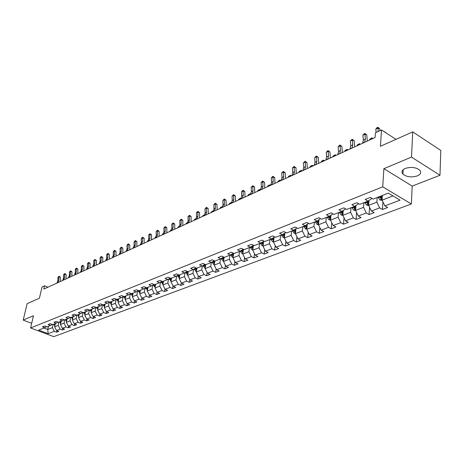 <?xml version="1.0" encoding="UTF-8"?>
<svg xmlns="http://www.w3.org/2000/svg" width="464" height="464" viewBox="0 0 464 464"><rect width="100%" height="100%" fill="white"/><g stroke="black" fill="none" stroke-linecap="round" stroke-linejoin="round"><path stroke-width="0.7" d="M405.292 168.432C401.882 170.05 401.099 171.964 402.938 174.174C406.742 177.028 411.516 177.608 417.258 175.926C420.796 174.307 421.59 172.353 419.647 170.062C415.744 167.249 410.959 166.704 405.292 168.432M439.976 175.276L440.8 150.429L412.74 131.892L411.504 157.093L383.89 168.681L382.73 186.841L411.348 203.986L412.206 186.087L439.976 175.276L411.504 157.093M382.73 186.841L30.589 327.973L53.743 336.649L411.348 203.986M30.589 327.973L33.466 315.775L23.2 320.085L31.691 323.298M23.2 320.085L27.15 303.647L39.405 298.19L42.038 286.961L44.515 285.818L43.744 289.118L375.103 137.524L375.44 132.779L381.507 129.972L380.422 146.288L412.74 131.892M48.175 333.674L54.334 331.337L56.62 332.201L58.829 331.366L56.538 330.501L60.1 329.15L62.396 330.026L64.653 329.173L62.35 328.297L65.981 326.917L68.289 327.804L70.586 326.94L68.272 326.047L71.972 324.643L74.292 325.542L76.635 324.661L74.304 323.756L78.08 322.329L80.417 323.24L82.807 322.341L80.463 321.424L84.309 319.963L86.664 320.885L89.094 319.969L86.739 319.041L90.666 317.55L93.032 318.49L95.514 317.55L93.148 316.61L97.15 315.091L99.528 316.042L102.063 315.085L99.685 314.128L103.768 312.579L106.163 313.542L108.75 312.568L106.355 311.599L110.525 310.016L112.932 310.996L115.571 309.998L113.164 309.018L117.421 307.4L119.84 308.392L122.537 307.377L120.112 306.379L124.462 304.726L126.898 305.735L129.653 304.697L127.211 303.682L131.66 302L134.108 303.021L136.921 301.96L134.467 300.933L139.009 299.21L141.468 300.249L144.339 299.164L141.874 298.12L146.514 296.363L148.99 297.418L151.925 296.31L149.449 295.249L154.187 293.451L156.681 294.518L159.68 293.387L157.186 292.314L162.035 290.47L164.54 291.56L167.608 290.406L165.103 289.31L170.056 287.425L172.579 288.533L175.717 287.349L173.194 286.236L178.263 284.316L180.798 285.441L184.011 284.229L181.47 283.098L186.661 281.126L189.208 282.274L192.49 281.033L189.944 279.885L195.251 277.866L197.815 279.032L201.179 277.762L198.609 276.596L204.05 274.531L206.625 275.715L210.064 274.415L207.489 273.226L213.051 271.115L215.644 272.316L219.17 270.988L216.578 269.775L222.279 267.612L224.878 268.836L228.491 267.479L225.887 266.243L231.727 264.028L234.343 265.275L238.044 263.883L235.422 262.624L241.413 260.356L244.041 261.621L247.834 260.194L245.201 258.918L251.343 256.586L253.982 257.88L257.874 256.412L255.229 255.113L261.522 252.723L264.178 254.04L268.169 252.538L265.507 251.21L271.968 248.762L274.636 250.102L278.725 248.559L276.051 247.208L282.68 244.696L285.36 246.065L289.565 244.482L286.88 243.101L293.683 240.52L296.374 241.918L300.689 240.294L297.987 238.885L304.976 236.234L307.684 237.655L312.11 235.99L309.401 234.558L316.576 231.838L319.296 233.282L323.849 231.571L321.123 230.109L328.5 227.314L331.226 228.793L335.907 227.029L333.169 225.539L340.75 222.662L343.493 224.17L348.302 222.36L345.558 220.841L353.353 217.883L356.108 219.42L361.056 217.558L358.295 216.004L366.316 212.964L369.083 214.536L374.17 212.622L371.403 211.033L379.662 207.901L382.435 209.508L387.672 207.536L384.894 205.912L400.055 200.158L388.31 193.152L373.189 199.073L370.347 197.409L365.133 199.468L367.975 201.115L359.745 204.34L356.909 202.716L351.845 204.711L354.676 206.323L346.683 209.455L343.859 207.866L338.94 209.809L341.753 211.387L333.987 214.426L331.18 212.872L326.395 214.757L329.202 216.299L321.651 219.257L318.855 217.732L314.203 219.571L316.999 221.084L309.656 223.955L306.872 222.465L302.348 224.251L305.126 225.73L297.981 228.532L295.214 227.064L290.812 228.804L293.579 230.254L286.624 232.974L283.869 231.542L279.583 233.235L282.338 234.656L275.57 237.307L272.826 235.903L268.656 237.545L271.394 238.943L264.799 241.524L262.073 240.143L258.007 241.75L260.733 243.119L254.313 245.636L251.592 244.279L247.637 245.845L250.345 247.184L244.087 249.638L241.384 248.31L237.527 249.835L240.224 251.152L234.123 253.541L231.432 252.236L227.673 253.721L230.353 255.014L224.402 257.346L221.728 256.07L218.063 257.514L220.731 258.784L214.925 261.058L212.263 259.805L208.684 261.215L211.34 262.467L205.674 264.683L203.029 263.448L199.537 264.828L202.171 266.052L196.643 268.221L194.016 267.009L190.605 268.354L193.227 269.561L187.827 271.672L185.211 270.477L181.882 271.794L184.492 272.977L179.22 275.048L176.616 273.87L173.368 275.158L175.96 276.324L170.81 278.336L168.223 277.188L165.045 278.441L167.626 279.583L162.591 281.555L160.022 280.424L156.913 281.648L159.477 282.779L154.558 284.705L152.001 283.585L148.967 284.786L151.513 285.894L146.705 287.779L144.165 286.682L141.195 287.854L143.73 288.944L139.026 290.789L136.497 289.704L133.597 290.853L136.114 291.926L131.509 293.729L129.004 292.668L126.162 293.787L128.667 294.843L124.161 296.606L121.667 295.562L118.888 296.658L121.377 297.697L116.969 299.425L114.486 298.393L111.766 299.466L114.243 300.492L109.927 302.18L107.462 301.165L104.8 302.215L107.259 303.23L103.037 304.883L100.584 303.879L97.979 304.912L100.421 305.904L96.286 307.528L93.85 306.542L91.298 307.545L93.728 308.531L89.674 310.114L87.249 309.146L84.75 310.132L87.168 311.1L83.195 312.655L80.788 311.692L78.335 312.661L80.742 313.618L76.85 315.137L74.455 314.192L72.053 315.143L74.443 316.083L70.627 317.573L68.249 316.645L65.894 317.573L68.266 318.501L64.531 319.963L62.164 319.046L59.856 319.957L62.217 320.868L58.551 322.306L56.196 321.401L53.934 322.294L56.283 323.193L52.687 324.603L50.35 323.71L48.128 324.585L50.46 325.473L46.934 326.853L44.608 325.972L42.433 326.836L44.753 327.712L38.651 330.101L48.175 333.674L47.734 329.469L52.438 327.648L53.169 324.411M367.975 201.115L371.345 198.952L371.409 198.029M377.18 197.513L376.867 202.176L368.636 205.361L368.973 200.541M379.662 207.901L376.867 202.176M371.403 211.033L368.636 205.361M354.676 206.323L358.057 204.166L358.115 203.406M363.898 202.71L363.561 207.321L355.563 210.418L355.94 205.517M366.316 212.964L363.561 207.321M358.295 216.004L355.563 210.418M341.753 211.387L345.152 209.235L345.204 208.62M350.999 207.768L350.633 212.321L342.855 215.331L343.267 210.43M353.353 217.883L350.633 212.321M345.558 220.841L342.855 215.331M329.202 216.299L332.607 214.159L332.647 213.684M338.453 212.68L338.065 217.181L330.501 220.11L330.948 215.203M340.75 222.662L338.065 217.181M333.169 225.539L330.501 220.11L328.912 219.739L330.594 219.083M316.999 221.084L320.438 218.596M326.256 217.454L325.844 221.908L318.484 224.756L318.959 219.855M328.5 227.314L325.844 221.908M321.123 230.109L318.484 224.756M305.126 225.73L308.566 223.375M314.389 222.105L313.954 226.507L306.797 229.28L307.296 224.385M316.576 231.838L313.954 226.507M309.401 234.558L306.797 229.28M293.579 230.254L297.006 228.015M302.835 226.629L302.383 230.985L295.411 233.676L295.945 228.793M304.976 236.234L302.383 230.985M297.987 238.885L295.411 233.676M282.338 234.656L285.76 232.528M291.595 231.031L291.119 235.341L284.333 237.962L284.89 233.09M293.683 240.52L291.119 235.341M286.88 243.101L284.333 237.962M280.639 235.323L280.146 239.581L273.54 242.138L274.12 237.272M274.752 236.889L271.394 238.943M282.68 244.696L280.146 239.581M276.051 247.208L273.54 242.138M269.973 239.499L269.462 243.716L263.018 246.21L263.622 241.355M264.004 241.123L260.733 243.119M271.968 248.762L269.462 243.716M265.507 251.21L263.018 246.21M259.573 243.571L259.045 247.747L252.77 250.171L253.396 245.34M253.541 245.247L250.345 247.184M261.522 252.723L259.045 247.747M255.229 255.113L252.77 250.171M249.435 247.544L248.89 251.674L242.771 254.04L243.409 249.301M243.339 249.267L240.224 251.152M251.343 256.586L248.89 251.674M245.201 258.918L242.771 254.04M239.546 251.418L238.989 255.502L233.021 257.81L233.647 253.309M233.392 253.187L230.353 255.014M241.413 260.356L238.989 255.502M235.422 262.624L233.021 257.81M229.906 255.194L229.332 259.237L223.509 261.487L224.124 257.213M223.694 257.01L220.731 258.784M231.727 264.028L229.332 259.237M225.887 266.243L223.509 261.487M220.493 258.877L219.907 262.879L214.223 265.077L214.826 261.017M214.235 260.733L211.34 262.467M222.279 267.612L219.907 262.879M216.578 269.775L214.223 265.077M211.306 262.479L210.708 266.44L205.158 268.586L205.761 264.648M205.001 264.37L202.171 266.052M213.051 271.115L210.708 266.44M207.489 273.226L205.158 268.586M202.339 265.953L201.73 269.909L196.307 272.008L196.922 268.111M195.988 267.919L193.227 269.561M204.05 274.531L201.73 269.909M198.609 276.596L196.307 272.008M193.587 269.346L192.96 273.302L187.665 275.349L188.285 271.492M187.189 271.382L184.492 272.977M195.251 277.866L192.96 273.302M189.944 279.885L187.665 275.349M185.037 272.658L184.388 276.619L179.214 278.62L179.846 274.798M178.599 274.763L175.96 276.324M186.661 281.126L184.388 276.619M181.47 283.098L179.214 278.62M176.68 275.894L176.018 279.856L170.961 281.81L171.599 278.029M170.201 278.069L167.626 279.583M178.263 284.316L176.018 279.856M173.194 286.236L170.961 281.81M168.507 279.067L167.835 283.023L162.887 284.931L163.537 281.184M162 281.3L159.477 282.779M170.056 287.425L167.835 283.023M165.103 289.31L162.887 284.931M160.527 282.164L159.836 286.114L154.999 287.987L155.655 284.275M153.984 284.455L151.513 285.894M162.035 290.47L159.836 286.114M157.186 292.314L154.999 287.987M152.714 285.192L152.012 289.142L147.279 290.969L147.946 287.291M146.143 287.535L143.73 288.944M154.187 293.451L152.012 289.142M149.449 295.249L147.279 290.969M145.075 288.161L144.356 292.1L139.728 293.892L140.401 290.249M138.475 290.551L136.114 291.926M146.514 296.363L144.356 292.1M141.874 298.12L139.728 293.892M137.599 291.061L136.868 294.994L132.339 296.745L133.017 293.138M130.976 293.503L128.667 294.843M139.009 299.21L136.868 294.994M134.467 300.933L132.339 296.745M130.285 293.909L129.543 297.83L125.112 299.547L125.79 295.968M125.263 298.758L123.633 296.392L121.377 297.697M131.66 302L129.543 297.83M127.211 303.682L125.112 299.547M123.122 296.687L122.368 300.602L118.03 302.284L118.72 298.741M116.458 299.216L114.243 300.492M124.462 304.726L122.368 300.602M120.112 306.379L118.03 302.284M116.11 299.413L115.345 303.323L111.099 304.964L111.789 301.455M109.434 301.977L107.259 303.23M117.421 307.4L115.345 303.323M113.164 309.018L111.099 304.964M109.243 302.087L108.472 305.979L104.307 307.591L105.009 304.111M102.55 304.686L100.421 305.904M110.525 310.016L108.472 305.979M106.355 311.599L104.307 307.591M102.515 304.703L101.732 308.583L97.655 310.161L98.362 306.716M95.81 307.336L93.728 308.531M103.768 312.579L101.732 308.583M99.685 314.128L97.655 310.161M95.909 307.371L95.132 311.135L91.141 312.684L91.849 309.268M89.21 309.929L87.168 311.1M97.15 315.091L95.132 311.135M93.148 316.61L91.141 312.684M89.424 310.016L88.665 313.641L84.75 315.155L85.463 311.767M82.743 312.469L80.742 313.618M90.666 317.55L88.665 313.641M86.739 319.041L84.75 315.155M83.068 312.603L82.331 316.088L78.491 317.573L79.205 314.215M76.403 314.963L74.443 316.083M84.309 319.963L82.331 316.088M80.463 321.424L78.491 317.573M76.833 315.131L76.113 318.495L72.355 319.951L73.068 316.616M70.192 317.405L68.266 318.501M78.08 322.329L76.113 318.495M74.304 323.756L72.355 319.951M70.743 317.533L70.023 320.85L66.335 322.277L67.054 318.977M64.102 319.8L62.217 320.868M71.972 324.643L70.023 320.85M68.272 326.047L66.335 322.277M64.774 319.87L64.049 323.159L60.43 324.562L61.155 321.285M58.133 322.144L56.283 323.193M65.981 326.917L64.049 323.159M62.35 328.297L60.43 324.562M58.916 322.161L58.191 325.426L54.636 326.801L55.367 323.553M52.275 324.446L50.46 325.473M60.1 329.15L58.191 325.426M56.538 330.501L54.636 326.801M48.459 326.256L47.734 329.469L43.929 328.031M46.533 326.702L44.753 327.712M54.334 331.337L52.438 327.648M396.024 139.339L381.507 129.972M47.931 287.199L44.515 285.818M382.388 195.472L382.092 200.158L392.985 195.941M384.894 205.912L382.092 200.158M56.62 332.201L56.962 330.658M62.396 330.026L62.744 328.448M68.289 327.804L68.637 326.192M74.292 325.542L74.646 323.889M80.417 323.24L80.777 321.546M86.664 320.885L87.023 319.151M93.032 318.49L93.397 316.709M99.528 316.042L99.899 314.215M106.163 313.542L106.534 311.675M112.932 310.996L113.309 309.076M119.84 308.392L120.222 306.42M126.898 305.735L127.281 303.711M134.108 303.021L134.49 300.945M141.468 300.249L141.862 298.097M148.99 297.418L149.396 295.15M156.681 294.518L157.099 292.134M164.54 291.56L164.969 289.049M172.579 288.533L173.02 285.894M180.798 285.441L181.25 282.663M189.208 282.274L189.672 279.351M197.815 279.032L198.29 275.958M206.625 275.715L207.112 272.478M215.644 272.316L216.143 268.911M224.878 268.836L225.388 265.257M234.343 265.275L234.865 261.505M244.041 261.621L244.569 257.653M253.982 257.88L254.521 253.692M264.178 254.04L264.724 249.632M274.636 250.102L275.181 245.456M285.36 246.065L285.917 241.164M296.374 241.918L296.931 236.744M307.684 237.655L308.235 232.197M319.296 233.282L319.847 227.517M331.226 228.793L331.777 222.697M343.493 224.17L344.033 217.726M356.108 219.42L356.63 212.605M369.083 214.536L369.588 207.315M382.435 209.508L382.916 201.852M383.89 168.681L412.206 186.087M56.892 283.104L57.896 280.726L57.936 277.333L58.841 276.909L59.056 276.213L60.419 277.165L60.279 281.549M57.797 282.686L58.8 280.308L58.841 276.909L60.419 277.165M57.936 277.333L59.056 276.213M54.862 325.798L53.801 324.168M55.17 324.417L54.938 323.721M54.497 323.895L55.025 325.067M62.588 280.494L63.591 278.098L63.626 274.676L64.548 274.247L64.757 273.545L66.132 274.508L65.998 278.934M63.51 280.076L64.513 277.675L64.548 274.247L66.132 274.508M63.626 274.676L64.757 273.545M68.394 277.843L69.397 275.425L69.426 271.974L70.366 271.539L70.569 270.831L71.955 271.805L71.833 276.266M69.333 277.408L70.337 274.995L70.366 271.539L71.955 271.805M69.426 271.974L70.569 270.831M60.645 323.576L59.554 321.912M60.958 322.184L60.709 321.459M60.262 321.633L60.813 322.84M66.543 321.308L65.418 319.615M66.851 319.899L66.596 319.157M66.137 319.336L66.706 320.566M74.31 275.135L75.307 272.699L75.33 269.219L76.287 268.772L76.49 268.064L77.894 269.05L77.778 273.545M75.267 274.694L76.27 272.258L76.287 268.772L77.894 269.05M75.33 269.219L76.49 268.064M80.336 272.374L81.339 269.926L81.357 266.411L82.331 265.959L82.528 265.246L83.943 266.237L83.833 270.779M81.316 271.927L82.314 269.474L82.331 265.959L83.943 266.237M81.357 266.411L82.528 265.246M86.484 269.561L87.487 267.09L87.493 263.552L88.491 263.088L88.676 262.369L90.109 263.372L90.01 267.948M87.481 269.108L88.485 266.632L88.491 263.088L90.109 263.372M87.493 263.552L88.676 262.369M72.558 319L71.392 317.277M72.865 317.579L72.593 316.808M72.129 316.987L72.72 318.246M78.689 316.645L77.488 314.888M78.996 315.207L78.712 314.406M78.236 314.592L78.851 315.885M84.941 314.244L83.706 312.452M85.248 312.788L84.953 311.965M84.471 312.156L85.103 313.478M92.754 266.696L93.757 264.207L93.757 260.635L94.772 260.159L94.952 259.44L96.396 260.449L96.309 265.072M93.769 266.232L94.772 263.738L94.772 260.159L96.396 260.449M93.757 260.635L94.952 259.44M91.321 311.796L90.045 309.969M91.628 310.323L91.321 309.471M90.828 309.668L91.483 311.019M99.145 263.772L100.149 261.261L100.143 257.653L101.175 257.172L101.355 256.447L102.811 257.474L102.73 262.131M100.183 263.297L101.181 260.78L101.175 257.172L102.811 257.474M100.143 257.653L101.355 256.447M97.834 309.297L96.512 307.435M98.136 307.812L97.817 306.93M97.312 307.127L97.991 308.514M106.314 259.886L106.076 260.298M105.67 260.785L106.668 258.257L106.656 254.62L107.712 254.127L107.88 253.402L109.353 254.434L109.284 259.132M106.726 260.304L107.729 257.769L107.712 254.127L109.353 254.434M106.656 254.62L107.88 253.402M104.475 306.745L103.112 304.854M104.777 305.242L104.441 304.332M103.93 304.535L104.638 305.962M112.793 256.917L112.526 257.508M112.323 257.74L113.32 255.188L113.297 251.523L114.376 251.018L114.544 250.287L116.029 251.331L115.971 256.076M113.402 257.247L114.399 254.695L114.376 251.018L116.029 251.331M113.297 251.523L114.544 250.287M111.261 304.14L109.829 302.139M111.557 302.627L111.209 301.681M110.681 301.89L111.418 303.352M119.764 253.721L119.132 254.62M119.474 253.854L119.782 253.68M119.115 254.637L120.112 252.062L120.083 248.356L121.179 247.846L121.342 247.115L122.838 248.165L122.792 252.955M120.217 254.133L121.214 251.558L121.179 247.846L122.838 248.165M120.083 248.356L121.342 247.115M118.181 301.478L116.661 299.297M118.482 299.953L118.117 298.978M117.578 299.187L118.337 300.684M126.695 250.543L125.941 251.511M126.289 250.734L126.724 250.49M126.051 251.465L127.043 248.872L127.003 245.131L128.128 244.609L128.279 243.873L129.792 244.934L129.758 249.765M127.177 250.949L128.168 248.35L128.128 244.609L129.792 244.934M127.003 245.131L128.279 243.873M125.553 297.221L125.17 296.212M124.619 296.426L125.413 297.963M133.777 247.3L132.895 248.333M133.243 247.544L133.812 247.225M133.127 248.223L134.119 245.607L134.067 241.837L135.215 241.303L135.36 240.561L136.892 241.64L136.868 246.512M134.276 247.701L135.268 245.079L135.215 241.303L136.892 241.64M134.067 241.837L135.36 240.561M132.484 295.98L130.813 293.596M132.774 294.437L132.373 293.393M131.811 293.613L132.634 295.185M141.004 243.983L139.995 245.085M140.343 244.29L141.044 243.896M140.36 244.917L141.346 242.283L141.288 238.473L142.454 237.928L142.593 237.185L144.142 238.27L144.13 243.194M141.532 244.383L142.518 241.738L142.454 237.928L144.142 238.27M141.288 238.473L142.593 237.185M139.867 293.138L138.144 290.748M140.151 291.589L139.728 290.51M139.159 290.737L140.012 292.349M148.387 240.601L147.593 240.967L147.245 241.767M147.593 240.967L148.434 240.497M147.743 241.541L148.729 238.879L148.654 235.039L149.855 234.477L149.982 233.728L151.542 234.83L151.548 239.801M148.938 240.99L149.924 238.328L149.855 234.477L151.542 234.83M148.654 235.039L149.982 233.728M147.413 290.238L145.638 287.831M147.691 288.683L147.25 287.564M146.653 287.761L147.552 289.455M155.933 237.139L154.999 237.568L154.651 238.38M154.999 237.568L155.985 237.017M155.283 238.09L156.269 235.405L156.188 231.524L157.406 230.956L157.528 230.208L159.106 231.316L159.123 236.333M156.507 237.527L157.493 234.842L157.406 230.956L159.106 231.316M156.188 231.524L157.528 230.208M155.121 287.274L153.3 284.85M155.399 285.708L154.935 284.554M154.274 284.583L155.26 286.491M163.641 233.607L162.562 234.105L162.214 234.917M162.562 234.105L163.705 233.467M162.992 234.564L163.972 231.861L163.879 227.94L165.126 227.36L165.242 226.6L166.837 227.725L166.866 232.789M164.244 233.989L165.225 231.281L165.126 227.36L166.837 227.725M163.879 227.94L165.242 226.6M163.009 284.246L161.13 281.81M163.282 282.669L162.794 281.48M162.058 281.323L163.142 283.463M171.523 229.993L170.288 230.562L171.581 229.848M170.288 230.562L169.946 231.379M170.874 230.956L171.848 228.23L171.744 224.274L173.02 223.677L173.124 222.917L174.737 224.054L174.783 229.17M172.15 230.37L173.13 227.638L173.02 223.677L174.737 224.054M171.744 224.274L173.124 222.917M171.071 281.149L169.134 278.696M170.068 278.151L171.199 280.36L170.833 278.33M179.533 226.403L178.188 226.942L179.638 226.154M179.597 226.258L179.255 226.867M178.188 226.942L177.845 227.766M178.93 227.273L179.904 224.524L179.783 220.528L181.088 219.919L181.18 219.153L182.81 220.307L182.874 225.469M180.235 226.676L181.209 223.921L181.088 219.919L182.81 220.307M179.783 220.528L181.18 219.153M179.319 277.982L177.323 275.517M179.585 276.387L179 274.943M178.28 274.955L179.411 277.17L179.551 276.335M187.705 222.749L186.255 223.242L187.879 222.378M187.856 222.424L187.265 223.381M186.255 223.242L185.919 224.077M187.166 223.503L188.135 220.731L188.001 216.694L189.335 216.073L189.422 215.308L191.069 216.468L191.151 221.682M188.506 222.888L189.474 220.11L189.335 216.073L191.069 216.468M188.001 216.694L189.422 215.308M187.763 274.74L187.288 274.642L185.704 272.264M188.019 273.134L187.34 271.452M186.679 271.684L187.885 273.957M196.069 219.014L194.515 219.455L196.295 218.538M196.278 218.527L195.512 219.687M194.515 219.455L194.172 220.296M195.593 219.646L196.556 216.85L196.411 212.773L197.774 212.135L197.85 211.369L199.514 212.547L199.613 217.807M196.962 219.02L197.925 216.218L197.774 212.135L199.514 212.547M196.411 212.773L197.85 211.369M196.4 271.428L195.872 271.312L194.277 268.934M196.655 269.81L195.912 267.966M195.28 268.343L196.521 270.634M204.612 215.186L202.954 215.586L204.856 214.733M204.74 214.646L203.986 215.806M202.954 215.586L202.617 216.433M204.218 215.702L205.175 212.877L205.013 208.765L206.41 208.11L206.474 207.338L208.156 208.527L208.272 213.846M205.616 215.064L206.573 212.234L206.41 208.11L208.156 208.527M205.013 208.765L206.474 207.338M205.245 268.035L204.653 267.908L203.058 265.53M205.494 266.406L204.723 264.532M204.079 264.921L205.366 267.235M213.353 211.271L212.993 210.987L211.59 211.63L213.608 210.842M213.399 210.673L212.657 211.845M211.59 211.63L211.253 212.483M213.04 211.665L213.991 208.817L213.817 204.659L215.25 203.992L215.296 203.215L217.001 204.421L217.135 209.792M214.478 211.01L215.424 208.156L215.25 203.992L217.001 204.421M213.817 204.659L215.296 203.215M214.298 264.561L213.643 264.416L212.042 262.044M214.542 262.926L213.753 261.023M213.092 261.418L214.42 263.755M222.076 207.53L222.297 207.251L221.862 206.921L220.423 207.576L222.256 206.613L222.563 206.857M222.256 206.613L221.525 207.785M220.423 207.576L220.093 208.44M223.544 206.863L222.297 207.251L223.022 204.659L222.83 200.46L224.292 199.775L224.332 198.998L226.055 200.216L226.212 205.639M223.764 206.579L224.483 203.986L224.292 199.775L226.055 200.216M222.83 200.46L224.332 198.998M223.578 261.006L222.853 260.843L221.247 258.477M223.816 259.359L222.998 257.427M222.32 257.833L223.694 260.182M231.437 203.162L230.939 202.756L229.471 203.435L231.327 202.455L231.722 202.774M231.327 202.455L230.608 203.632M229.471 203.435L229.135 204.305M231.327 203.302L232.261 200.402L232.058 196.156L233.554 195.454L233.583 194.671L235.323 195.907L235.497 201.393M232.829 202.611L233.763 199.711L233.554 195.454L235.323 195.907M232.058 196.156L233.583 194.671M233.085 257.363L232.284 257.184L230.678 254.823M233.311 255.705L232.47 253.744M231.78 254.162L233.201 256.522M242.341 198.261L243.269 195.332L243.043 191.035L241.506 191.748L241.732 196.04L241.025 198.679L240.804 198.963L240.236 198.499L238.728 199.189L240.613 198.192L241.094 198.592M240.613 198.192L239.905 199.375M238.728 199.189L238.397 200.065M241.506 191.748L243.055 190.246L244.818 191.499L245.015 197.038M244.818 191.499L243.043 191.035L243.055 190.246M242.823 253.628L241.953 253.437L240.346 251.076M243.049 251.958L242.179 249.968M241.471 250.398L242.939 252.776M250.322 194.607L249.754 194.132L248.211 194.839L250.119 193.836L250.682 194.3M250.119 193.836L249.423 195.019M248.211 194.839L247.88 195.727M250.514 194.526L251.43 191.574L251.186 187.236L252.764 186.499L252.758 185.71L254.545 186.98L254.765 192.577M252.091 193.801L253.008 190.843L252.764 186.499L254.545 186.98M251.186 187.236L252.758 185.71M252.816 249.806L251.865 249.591L250.247 247.225M253.031 248.118L252.132 246.1M251.407 246.546L252.926 248.924M260.078 190.147L259.504 189.666L257.926 190.391L259.231 189.654L259.863 189.37L260.507 189.909M259.863 189.37L259.179 190.559M257.926 190.391L257.601 191.284M260.461 189.973L261.371 186.992L261.11 182.607L262.723 181.859L262.705 181.064L264.515 182.346L264.758 188.007M262.079 189.231L262.989 186.25L262.723 181.859L264.515 182.346M261.11 182.607L262.705 181.064M263.059 245.879L262.021 245.647L260.397 243.252M263.274 244.186L262.34 242.138M261.592 242.591L263.175 244.975M270.077 185.571L269.497 185.084L267.879 185.826L269.839 184.788L270.518 185.374M269.839 184.788L269.172 185.989M267.879 185.826L267.554 186.725M270.663 185.304L271.562 182.3L271.283 177.869L272.936 177.097L272.907 176.303L274.734 177.602L275.001 183.321M272.322 184.544L273.221 181.534L272.936 177.097L274.734 177.602M271.283 177.869L272.907 176.303M273.569 241.86L272.443 241.605L270.802 239.175M273.777 240.149L272.815 238.073M272.049 238.542L273.685 240.926M280.32 180.885L279.74 180.386L278.081 181.151L279.409 180.403L280.07 180.102L280.749 180.687M280.07 180.102L279.421 181.296M278.081 181.151L277.762 182.056M281.126 180.519L282.013 177.486L281.712 173.002L283.411 172.214L283.359 171.419L285.215 172.73L285.505 178.512M282.825 179.742L283.713 176.703L283.411 172.214L285.215 172.73M281.712 173.002L283.359 171.419M284.357 237.73L283.139 237.458L281.48 234.993M284.554 236.014L283.556 233.908M282.773 234.39L283.922 236.553L284.467 236.762M290.829 176.082L290.244 175.572L288.538 176.355L289.878 175.601L290.563 175.288L291.241 175.891M290.563 175.288L289.925 176.494M288.538 176.355L288.225 177.271M291.856 175.607L292.732 172.544L292.413 168.014L294.153 167.202L294.089 166.408L295.962 167.736L296.281 173.582M293.602 174.812L294.478 171.744L294.153 167.202L295.962 167.736M292.413 168.014L294.089 166.408M295.435 233.496L294.118 233.201L292.442 230.701M295.62 231.762L294.588 229.628M293.787 230.127L294.93 232.273L295.545 232.487M294.93 232.273L295.075 230.968L294.57 229.639M301.606 171.152L301.014 170.636L299.268 171.436L300.62 170.677L301.322 170.358L302.006 170.967M301.322 170.358L300.701 171.564M299.268 171.436L298.955 172.359M302.87 170.572L303.734 167.481L303.392 162.899L305.179 162.064L305.092 161.263L306.994 162.615L307.342 168.525M304.662 169.749L305.527 166.651L305.179 162.064L306.994 162.615M303.392 162.899L305.092 161.263M306.808 229.152L305.387 228.827L303.7 226.293M306.988 227.401L305.915 225.237M305.092 225.748L306.234 227.876L306.919 228.097M306.234 227.876L306.373 226.56L305.88 225.266M312.661 166.095L312.069 165.567L310.277 166.39L311.64 165.625L312.359 165.294L313.049 165.915M312.359 165.294L311.756 166.506M310.277 166.39L309.969 167.324M314.18 165.399L315.027 162.278L314.662 157.644L316.494 156.791L316.39 155.985L318.316 157.354L318.693 163.334M316.019 164.558L316.866 161.431L316.494 156.791L318.316 157.354M314.662 157.644L316.39 155.985M318.495 224.686L316.964 224.338L315.259 221.763M318.664 222.923L317.556 220.736M316.686 221.2L317.846 223.364L318.6 223.578M317.846 223.364L317.973 222.03L317.492 220.771M324.005 160.904L323.408 160.37L321.569 161.211L322.95 160.434L323.686 160.097L324.382 160.73M323.686 160.097L323.106 161.315M321.569 161.211L321.268 162.156M325.792 160.086L326.621 156.936L326.233 152.25L328.118 151.374L327.996 150.568L329.939 151.954L330.351 157.998M327.677 159.222L328.512 156.066L328.118 151.374L329.939 151.954M326.233 152.25L327.996 150.568M328.912 219.739L327.137 217.111M330.664 218.324L329.515 216.108M328.605 216.537L329.776 218.73L330.612 218.927M329.776 218.73L329.898 217.378L329.428 216.16M335.658 155.573L335.054 155.028L333.169 155.898L334.561 155.115L335.315 154.767L336.017 155.405M335.315 154.767L334.759 155.985M333.169 155.898L332.868 156.844M337.717 154.628L338.534 151.45L338.117 146.711L340.054 145.806L339.909 145L341.881 146.404L342.328 152.523M339.66 153.741L340.472 150.556L340.054 145.806L341.881 146.404M338.117 146.711L339.909 145M342.89 215.4L341.081 214.983L339.346 212.332M342.995 213.591L341.806 211.352M340.854 211.741L342.038 213.962L342.954 214.142M342.038 213.962L342.154 212.599L341.695 211.41M347.623 150.098L347.02 149.547L345.083 150.435L347.258 149.286L347.965 149.942M347.258 149.286L346.724 150.51M345.083 150.435L344.787 151.397M349.972 149.019L350.772 145.812L350.332 141.015L352.321 140.087L352.153 139.275L354.154 140.702L354.635 146.891M351.967 148.109L352.768 144.89L352.321 140.087L354.154 140.702M350.332 141.015L352.153 139.275M355.633 210.563L353.649 210.105L351.898 207.414M355.691 208.742L354.438 206.416M353.452 206.805L354.653 209.061L355.656 209.206M354.653 209.061L354.757 207.681L354.287 206.474M359.919 144.472L359.31 143.915L357.315 144.826L359.53 143.66L360.238 144.327M359.53 143.66L359.02 144.884M357.315 144.826L357.031 145.795M362.575 143.254L363.358 140.012L362.883 135.163L364.93 134.206L364.739 133.394L366.769 134.844L367.285 141.102M364.629 142.32L365.406 139.072L364.93 134.206L366.769 134.844M362.883 135.163L364.739 133.394M368.747 205.593L366.583 205.088L364.814 202.356M368.747 203.766L367.424 201.33M366.409 201.73L367.621 204.021L368.723 204.114M367.621 204.021L367.726 202.623L367.244 201.399M372.551 138.695L371.942 138.121L369.895 139.061L371.328 138.255L372.145 137.878L372.859 138.55M372.145 137.878L371.658 139.101M369.895 139.061L369.611 140.041M378.241 131.486L377.899 128.163L375.794 129.143L376.13 132.46M375.794 129.143L376.843 127.745L377.684 127.351L378.421 127.612L379.738 128.818L379.935 130.703M379.738 128.818L377.899 128.163L377.684 127.351M382.249 200.477L379.888 199.926L378.102 197.148M382.179 198.725L380.787 196.098M379.749 196.504L380.973 198.83L382.179 198.789M380.973 198.83L381.066 197.42L380.579 196.179M384.778 132.083L385.114 131.933L386.013 132.878M57.107 282.86L58.012 282.448M57.896 280.726L58.8 280.308M53.928 324.585L54.624 324.313M62.802 280.256L63.725 279.833M63.591 278.098L64.513 277.675M68.608 277.6L69.548 277.165M69.397 275.425L70.337 274.995M59.682 322.335L60.39 322.062M65.546 320.044L66.271 319.76M74.524 274.891L75.481 274.45M75.307 272.699L76.27 272.258M80.556 272.13L81.531 271.684M81.339 269.926L82.314 269.474M86.704 269.317L87.702 268.859M87.487 267.09L88.485 266.632M71.526 317.707L72.262 317.422M77.621 315.323L78.375 315.033M83.839 312.893L84.605 312.597M92.974 266.446L93.989 265.982M93.757 264.207L94.772 263.738M90.184 310.416L90.961 310.109M99.366 263.517L100.404 263.042M100.149 261.261L101.181 260.78M97.956 307.377L98.246 307.261M96.651 307.887L97.452 307.574M105.891 260.53L106.946 260.049M106.668 258.257L107.729 257.769M104.586 304.784L104.893 304.662M103.257 305.306L104.069 304.987M112.543 257.485L113.622 256.992M113.32 255.188L114.399 254.695M111.348 302.139L111.679 302.012M109.997 302.673L110.826 302.348M119.341 254.376L120.437 253.872M120.112 252.062L121.214 251.558M118.262 299.442L118.61 299.303M116.876 299.982L117.723 299.651M126.272 251.204L127.397 250.688M127.043 248.872L128.168 248.35M125.315 296.682L125.686 296.537M123.9 297.233L124.764 296.896M133.348 247.962L134.496 247.44M134.119 245.607L135.268 245.079M132.518 293.869L132.913 293.712M131.074 294.431L131.962 294.083M140.58 244.656L141.752 244.116M141.346 242.283L142.518 241.738M139.884 290.986L140.296 290.829M138.405 291.566L139.31 291.212M147.964 241.274L149.164 240.729M148.729 238.879L149.924 238.328M147.401 288.051L147.836 287.877M145.893 288.637L146.821 288.277M155.51 237.823L156.733 237.261M156.269 235.405L157.493 234.842M155.092 285.041L155.55 284.861M153.549 285.644L154.495 285.279M163.218 234.291L164.471 233.723M163.972 231.861L165.225 231.281M162.748 284.188L163.038 284.078M162.951 281.973L163.438 281.781M161.379 282.588L162.342 282.211M171.094 230.689L172.376 230.103M171.848 228.23L173.13 227.638M170.758 281.08L171.106 280.946M170.99 278.829L171.5 278.632M169.377 279.461L170.363 279.073M179.15 227L180.461 226.403M179.904 224.524L181.209 223.921M178.953 277.901L179.359 277.745M179.214 275.616L179.748 275.407M177.561 276.26L178.57 275.865M187.392 223.23L188.726 222.616M188.135 220.731L189.474 220.11M187.34 274.653L187.804 274.468M187.624 272.327L188.187 272.107M185.936 272.989L186.969 272.583M187.955 273.041L187.816 273.899M195.82 219.373L197.188 218.747M196.556 216.85L197.925 216.218M195.918 271.324L196.446 271.115M196.231 268.963L196.823 268.731M194.503 269.636L195.564 269.224M196.556 269.665L196.417 270.558M204.438 215.424L205.842 214.786M205.175 212.877L206.573 212.234M204.699 267.919L205.297 267.687M205.042 265.518L205.662 265.275M203.278 266.208L204.357 265.785M205.361 266.214L205.221 267.136M213.266 211.387L214.699 210.731M213.991 208.817L215.424 208.156M213.695 264.428L214.356 264.173M214.066 261.992L214.716 261.737M212.257 262.699L213.365 262.264M214.38 262.676L214.235 263.633M223.022 204.659L224.483 203.986M222.9 260.855L223.636 260.571M223.306 258.378L223.99 258.112M221.456 259.103L222.587 258.663M223.613 259.051L223.468 260.043M231.548 203.017L233.056 202.327M232.261 200.402L233.763 199.711M232.336 257.195L233.148 256.882M232.777 254.678L233.496 254.4M230.875 255.42L232.041 254.968M233.073 255.339L232.928 256.372M241.025 198.679L242.568 197.977M241.732 196.04L243.269 195.332M242.005 253.448L242.898 253.1M242.481 250.885L243.235 250.589M240.532 251.645L241.727 251.181M242.765 251.534L242.62 252.602M250.734 194.236L252.312 193.511M251.43 191.574L253.008 190.843M251.917 249.603L252.892 249.226M252.428 246.999L253.216 246.686M250.432 247.776L251.65 247.3M252.7 247.625L252.555 248.739M260.681 189.683L262.299 188.941M261.371 186.992L262.989 186.25M262.079 245.665L263.14 245.247M262.63 243.008L263.459 242.684M260.582 243.809L261.835 243.322M262.891 243.623L262.746 244.783M270.883 185.014L272.542 184.254M271.562 182.3L273.221 181.534M272.501 241.616L273.656 241.17M273.093 238.919L273.963 238.577M270.988 239.743L272.275 239.238M273.342 239.511L273.197 240.717M281.346 180.223L283.046 179.446M282.013 177.486L283.713 176.703M283.197 237.469L284.444 236.988M283.829 234.72L284.739 234.366M281.671 235.567L282.994 235.051M284.067 235.289L283.922 236.553M292.076 175.311L293.822 174.516M292.732 172.544L294.478 171.744M294.17 233.212L295.522 232.69M294.849 230.417L295.806 230.04M292.639 231.281L293.99 230.747M303.091 170.271L304.883 169.453M303.734 167.481L305.527 166.651M305.44 228.839L306.895 228.276M306.165 225.991L307.174 225.597M303.897 226.879L305.289 226.333M314.395 165.097L316.233 164.256M315.027 162.278L316.866 161.431M317.016 224.35L318.582 223.747M317.794 221.444L318.843 221.032M315.456 222.36L316.889 221.798M326.006 159.784L327.891 158.92M326.621 156.936L328.512 156.066M329.736 216.775L330.844 216.346M327.34 217.715L328.808 217.14M337.931 154.326L339.874 153.433M338.534 151.45L340.472 150.556M341.139 214.994L342.942 214.298M342.02 211.978L343.174 211.526M339.549 212.941L341.063 212.35M350.187 148.718L352.182 147.801M350.772 145.812L352.768 144.89M353.707 210.122L355.644 209.368M354.647 207.043L355.859 206.567M352.106 208.034L353.661 207.425M362.784 142.947L364.837 142.007M363.358 140.012L365.406 139.072M366.641 205.105L368.712 204.299M367.639 201.962L368.909 201.463M365.029 202.983L366.624 202.356M379.946 199.943L382.156 199.085M381.008 196.736L382.342 196.214M378.322 197.786L379.964 197.142M403.181 169.679L402.938 174.174"/></g></svg>
